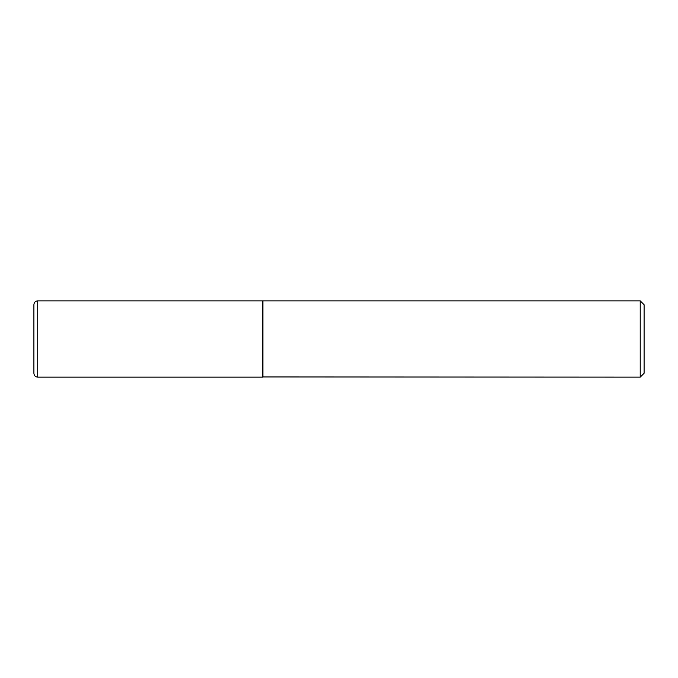 <?xml version="1.0" encoding="UTF-8"?>
<svg xmlns="http://www.w3.org/2000/svg" width="678" height="678" viewBox="0 0 678 678"><rect width="100%" height="100%" fill="white"/><g stroke="black" fill="none" stroke-linecap="round" stroke-linejoin="round"><path stroke-width="1.02" d="M37.714 377.137L37.714 300.863L262.725 300.863L262.725 377.137L37.714 377.137C35.4 376.909 34.129 375.637 33.9 373.324L33.9 339L33.9 373.324M33.9 339L33.9 304.676L33.9 339M262.725 376.943L640.227 377.137L640.227 300.863L262.92 300.863L262.92 377.137M640.227 300.863L644.1 304.736L644.1 373.264L640.227 377.137M37.714 300.863C35.4 301.091 34.129 302.363 33.9 304.676"/></g></svg>
